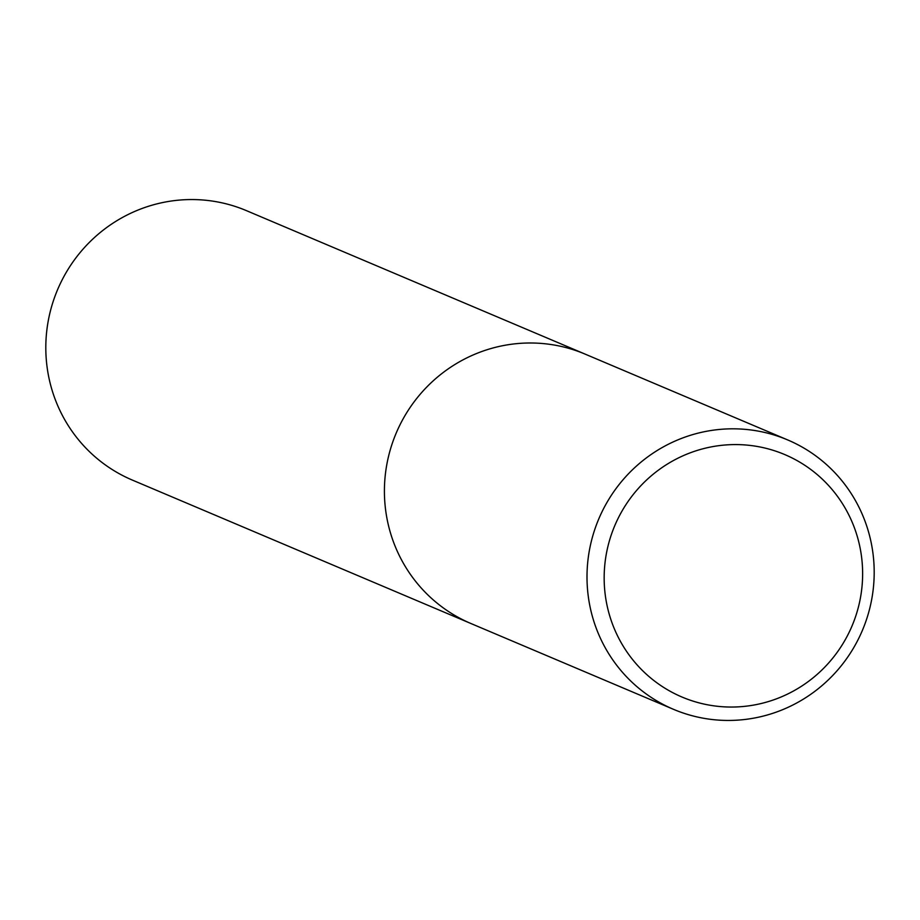 <?xml version="1.0" encoding="UTF-8"?>
<svg xmlns="http://www.w3.org/2000/svg" width="920" height="920" viewBox="0 0 920 920"><rect width="100%" height="100%" fill="white"/><g stroke="black" fill="none" stroke-linecap="round" stroke-linejoin="round"><path stroke-width="1.38" d="M859.533 636.732A146.303 143.106 -67 0 1 673.532 709.343A146.303 143.106 -67 0 1 601.657 512.532A146.303 143.106 -67 0 1 787.658 439.921A146.303 143.106 -67 0 1 859.533 636.732M673.532 709.343L470.936 623.519A146.303 143.106 -67 0 1 399.073 426.707A146.303 143.106 -67 0 1 585.074 354.096L787.658 439.921M849.436 631.706A131.675 128.788 -67 0 1 676.51 694.554A131.675 128.788 -67 0 1 617.355 519.926A131.675 128.788 -67 0 1 790.291 457.079A131.675 128.788 -67 0 1 849.436 631.706M470.178 623.196L132.342 480.079A146.303 143.106 -67 0 1 60.467 283.268A146.303 143.106 -67 0 1 246.468 210.657L584.315 353.774M399.073 426.707A146.303 143.106 -67 0 1 585.074 354.096"/></g></svg>
